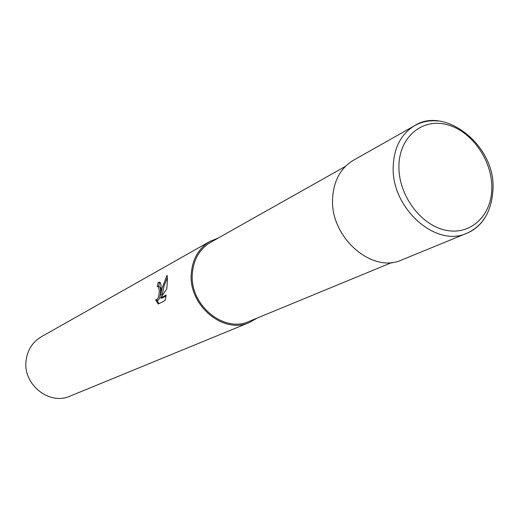 <?xml version="1.0" encoding="UTF-8"?>
<svg xmlns="http://www.w3.org/2000/svg" width="519" height="519" viewBox="0 0 519 519"><rect width="100%" height="100%" fill="white"/><g stroke="black" fill="none" stroke-linecap="round" stroke-linejoin="round"><path stroke-width="0.78" d="M345.44 166.365L210.682 242.295C199.731 248.867 193.619 259.241 192.361 273.416C189.253 304.659 223.767 333.386 249.101 321.397L392.092 262.439M161.046 289.291L160.741 294.837L161.863 288.856L167.053 275.323C167.481 277.328 167.455 280.935 166.982 286.144L166.761 288.953L160.559 297.938L166.132 295.064L165.061 300.546L158.237 304.011L155.603 299.898C158.016 299.774 159.223 296.563 159.223 290.257L158.321 286.559L157.212 286.533L158.263 282.304L159.91 282.239C160.793 283.127 161.169 285.476 161.046 289.291M218.272 238.02L210.065 241.341L41.286 336.786C32.438 342.092 27.358 350.137 26.054 360.913C22.907 384.65 49.532 405.657 70.097 396.107L249.47 322.474L257.152 318.082M210.065 241.341C198.868 248.082 192.614 258.715 191.316 273.228C188.131 305.256 223.494 334.716 249.47 322.474M158.82 286.644L159.651 286.793C161.643 288.402 160.176 302.311 156.946 300.125L156.414 300.034M167.358 277.678L163.985 286.196L162.084 295.064L160.741 294.837M165.989 296.077L161.915 298.172L160.559 297.938M160.034 282.349L159.618 282.544L158.58 286.566M156.835 300.105L158.983 303.628M159.618 282.544L158.263 282.304M437.77 120.992C429.408 120.181 421.72 121.725 414.7 125.624L353.439 160.267C340.62 168.007 333.678 180.677 332.601 198.271C329.87 237.144 372.175 274.11 401.842 259.922L466.944 233.2C474.347 230.092 480.315 224.999 484.85 217.928M414.7 125.624L414.7 125.624C401.291 133.733 394.135 147.227 393.22 166.112C390.82 207.853 435.954 248.114 466.944 233.2C483.377 225.687 492.083 210.623 493.05 188.014C494.633 143.873 443.829 106.363 414.7 125.624M491.83 187.534C492.006 159.813 471.271 130.691 446.736 124.579C422.219 118.06 399.377 136.919 398.923 165.717C398.086 194.43 420.416 225.084 445.594 230.189C470.772 235.73 492.018 215.333 491.83 187.534M158.263 286.507L159.593 286.741"/></g></svg>
